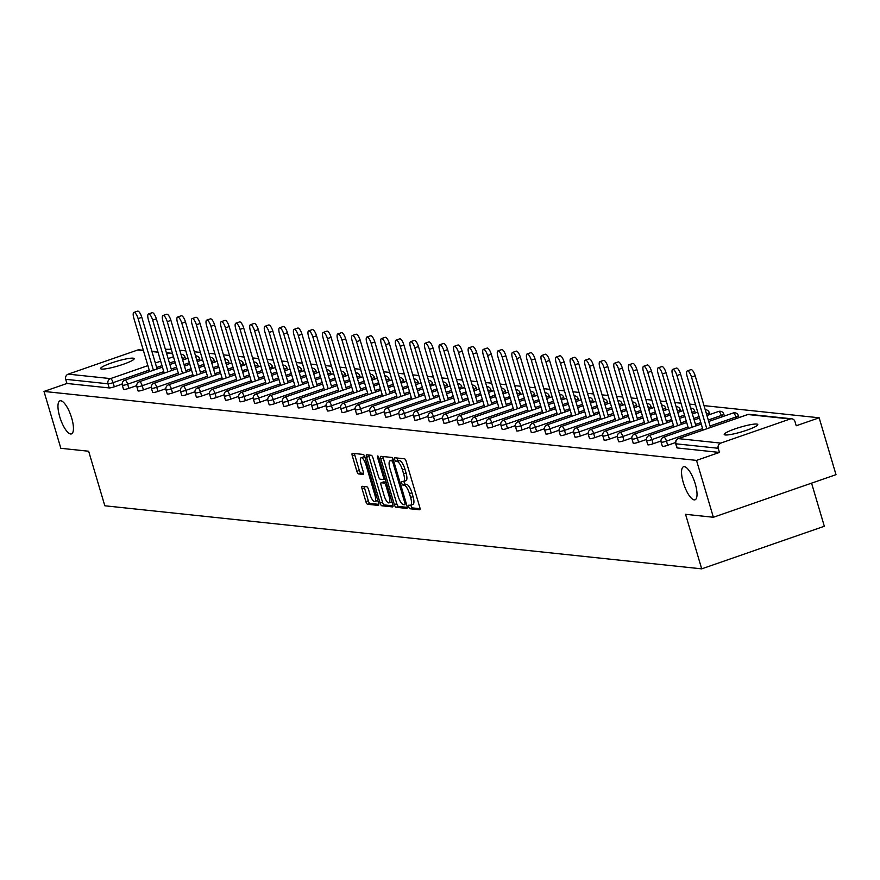 <?xml version="1.0" encoding="UTF-8"?>
<svg xmlns="http://www.w3.org/2000/svg" width="880" height="880" viewBox="0 0 880 880"><rect width="100%" height="100%" fill="white"/><g stroke="black" fill="none" stroke-linecap="round" stroke-linejoin="round"><path stroke-width="1.32" d="M71.676 418.011A17.501 5.5 -109.2 0 0 59.961 400.84A17.501 5.5 -109.2 0 0 59.73 416.746A17.501 5.5 -109.2 0 0 71.445 433.906A17.501 5.5 -109.2 0 0 71.676 418.011M695.255 483.901A17.501 5.5 -109.2 0 0 683.54 466.741A17.501 5.5 -109.2 0 0 683.309 482.636A17.501 5.5 -109.2 0 0 695.024 499.807A17.501 5.5 -109.2 0 0 695.255 483.901M408.716 506.891A1.881 0.594 -109.2 0 0 409.893 508.75L419.628 509.773A2.684 0.847 -109.2 0 0 419.749 509.762A2.684 0.847 -109.2 0 0 419.782 507.32L406.197 461.45A2.684 0.847 -109.2 0 0 404.525 458.799L394.79 457.776A1.881 0.594 -109.2 0 0 394.702 457.776A1.881 0.594 -109.2 0 0 394.68 459.492A1.881 0.594 -109.2 0 0 395.846 461.34L397.1 461.472A8.591 2.695 -109.2 0 1 402.457 469.942L403.59 473.759A8.591 2.695 -109.2 0 1 403.469 481.569A8.591 2.695 -109.2 0 1 403.073 481.613L401.808 481.481A1.881 0.594 -109.2 0 0 401.72 481.481A1.881 0.594 -109.2 0 0 401.698 483.197A1.881 0.594 -109.2 0 0 402.864 485.045L404.129 485.177A8.591 2.695 -109.2 0 1 409.475 493.647L410.608 497.464A8.591 2.695 -109.2 0 1 410.498 505.274A8.591 2.695 -109.2 0 1 410.091 505.318L408.826 505.175A1.881 0.594 -109.2 0 0 408.738 505.186A1.881 0.594 -109.2 0 0 408.716 506.891M410.982 505.098A1.881 0.594 -109.2 0 0 411.169 506.044A1.881 0.594 -109.2 0 0 412.335 507.892L420.046 508.706M396.979 458.007A1.881 0.594 -109.2 0 0 397.122 458.634A1.881 0.594 -109.2 0 0 398.299 460.493L399.553 460.625L397.1 461.472M403.964 481.393A1.881 0.594 -109.2 0 0 404.151 482.339A1.881 0.594 -109.2 0 0 405.317 484.187L406.582 484.33L404.129 485.177M725.285 434.962A17.501 2.431 -16.5 0 0 744.359 431.013A17.501 2.431 -16.5 0 0 757.768 424.545A17.501 2.431 -16.5 0 0 756.679 424.061A17.501 2.431 -16.5 0 0 737.605 428.021A17.501 2.431 -16.5 0 0 724.207 434.489A17.501 2.431 -16.5 0 0 725.285 434.962M101.706 369.072A17.501 2.431 -16.5 0 0 120.78 365.112A17.501 2.431 -16.5 0 0 134.178 358.644A17.501 2.431 -16.5 0 0 133.1 358.16A17.501 2.431 -16.5 0 0 114.026 362.12A17.501 2.431 -16.5 0 0 100.617 368.588A17.501 2.431 -16.5 0 0 101.706 369.072M362.208 486.299A2.684 0.847 -109.2 0 0 362.087 486.321A2.684 0.847 -109.2 0 0 362.043 488.752L365.86 501.622A2.684 0.847 -109.2 0 0 367.532 504.273L378.345 505.417A2.684 0.847 -109.2 0 0 378.466 505.406A2.684 0.847 -109.2 0 0 378.51 502.964L364.914 457.083A2.684 0.847 -109.2 0 0 363.242 454.443L352.429 453.299A2.684 0.847 -109.2 0 0 352.308 453.31A2.684 0.847 -109.2 0 0 352.275 455.752L356.873 471.295A2.684 0.847 -109.2 0 0 358.545 473.946L363.176 474.43A2.684 0.847 -109.2 0 0 363.297 474.419A2.684 0.847 -109.2 0 0 363.341 471.977L361.053 464.266A7.183 2.255 -109.2 0 1 361.152 457.743A7.183 2.255 -109.2 0 1 365.959 464.783L374.902 494.989A7.183 2.255 -109.2 0 1 374.803 501.512A7.183 2.255 -109.2 0 1 369.996 494.472L368.511 489.434A2.684 0.847 -109.2 0 0 366.839 486.794L362.208 486.299M790.163 418.99L747.868 414.524L678.458 438.625L720.753 443.102L790.163 418.99A4.103 3.85 96 0 1 794.992 421.608L796.224 425.766L819.159 417.791L836 474.661L713.372 517.264L685.553 514.316L701.701 568.854L104.819 505.78L88.66 451.242L60.841 448.305L44 391.435L696.52 460.394L719.455 452.43L718.223 448.272L675.939 443.806L677.171 447.953L719.455 452.43M713.372 517.264L696.52 460.394M394.361 504.636A2.684 0.847 -109.2 0 0 396.033 507.287L406.846 508.431A2.684 0.847 -109.2 0 0 406.967 508.409A2.684 0.847 -109.2 0 0 407 505.978L393.415 460.097A2.684 0.847 -109.2 0 0 391.743 457.446L380.93 456.302A2.684 0.847 -109.2 0 0 380.798 456.324A2.684 0.847 -109.2 0 0 380.765 458.755L394.361 504.636L396.814 503.789A2.684 0.847 -109.2 0 0 398.486 506.429L407.264 507.364M392.59 506.924L381.777 505.78A2.684 0.847 -109.2 0 1 380.105 503.129L366.52 457.248A2.684 0.847 -109.2 0 1 366.553 454.817A2.684 0.847 -109.2 0 1 366.685 454.806L371.305 455.29A2.684 0.847 -109.2 0 1 372.977 457.941L378.488 476.542A2.684 0.847 -109.2 0 0 380.16 479.193L383.229 479.512A2.684 0.847 -109.2 0 0 383.361 479.501A2.684 0.847 -109.2 0 0 383.394 477.059L377.652 457.688A1.881 0.594 -109.2 0 1 377.674 455.983A1.881 0.594 -109.2 0 1 378.939 457.82L392.755 504.471A2.684 0.847 -109.2 0 1 392.722 506.913A2.684 0.847 -109.2 0 1 392.59 506.924L392.821 506.836M701.701 568.854L824.329 526.251L811.569 483.153M720.753 443.102A4.103 3.85 96 0 0 718.223 448.272M44 391.435L66.935 383.471L65.703 379.313A4.103 3.85 -84 0 1 68.222 374.143L137.632 350.031A4.103 3.85 -84 0 1 139.216 349.844L143.341 350.284M165.374 349.283L171.27 349.327M179.762 350.229L185.834 350.867M194.326 351.769L200.398 352.407M208.879 353.309L214.962 353.947M223.443 354.849L229.526 355.487M238.007 356.378L244.09 357.027M252.571 357.918L258.654 358.567M267.135 359.458L273.218 360.107M281.699 360.998L287.782 361.647M296.263 362.538L302.335 363.176M310.827 364.078L316.899 364.716M325.391 365.618L331.463 366.256M339.944 367.158L346.027 367.796M354.508 368.698L360.591 369.336M369.072 370.238L375.155 370.876M383.636 371.767L389.719 372.416M398.2 373.307L404.283 373.956M412.764 374.847L418.847 375.496M427.328 376.387L433.4 377.036M441.892 377.927L447.964 378.565M456.445 379.467L462.528 380.105M471.009 381.007L477.092 381.645M485.573 382.547L491.656 383.185M500.137 384.087L506.22 384.725M514.701 385.627L520.784 386.265M529.265 387.156L535.348 387.805M543.829 388.696L549.912 389.345M558.393 390.236L564.465 390.885M572.957 391.776L579.029 392.425M587.51 393.316L593.593 393.954M602.074 394.856L608.157 395.494M616.638 396.396L622.721 397.034M631.202 397.936L637.285 398.574M645.766 399.476L651.849 400.114M660.33 401.016L666.413 401.654M674.894 402.556L680.977 403.194M689.458 404.085L695.53 404.734M704.022 405.625L819.159 417.791M122.133 384.087L114.301 386.804A4.103 0.572 163.5 0 1 109.219 387.937L107.987 383.79L65.703 379.313M66.935 383.471L109.219 387.937M136.697 385.627L128.865 388.344A4.103 0.572 163.5 0 1 123.783 389.477A4.103 0.572 163.5 0 1 123.53 389.367A4.103 0.572 163.5 0 1 123.684 389.136M151.25 387.167L143.429 389.884A4.103 0.572 163.5 0 1 138.347 391.017A4.103 0.572 163.5 0 1 138.094 390.907A4.103 0.572 163.5 0 1 138.248 390.676M165.814 388.707L157.993 391.424A4.103 0.572 163.5 0 1 152.911 392.557A4.103 0.572 163.5 0 1 152.658 392.447A4.103 0.572 163.5 0 1 152.801 392.205M180.378 390.247L172.546 392.964A4.103 0.572 163.5 0 1 167.475 394.097A4.103 0.572 163.5 0 1 167.222 393.987A4.103 0.572 163.5 0 1 167.365 393.745M194.942 391.787L187.11 394.504A4.103 0.572 163.5 0 1 182.039 395.637A4.103 0.572 163.5 0 1 181.775 395.516A4.103 0.572 163.5 0 1 181.929 395.285M209.506 393.327L201.674 396.044A4.103 0.572 163.5 0 1 196.592 397.177A4.103 0.572 163.5 0 1 196.339 397.056A4.103 0.572 163.5 0 1 196.493 396.825M224.07 394.867L216.238 397.584A4.103 0.572 163.5 0 1 211.156 398.717A4.103 0.572 163.5 0 1 210.903 398.596A4.103 0.572 163.5 0 1 211.057 398.365M238.634 396.396L230.802 399.124A4.103 0.572 163.5 0 1 225.72 400.246A4.103 0.572 163.5 0 1 225.467 400.136A4.103 0.572 163.5 0 1 225.621 399.905M253.198 397.936L245.366 400.664A4.103 0.572 163.5 0 1 240.284 401.786A4.103 0.572 163.5 0 1 240.031 401.676A4.103 0.572 163.5 0 1 240.185 401.445M267.762 399.476L259.93 402.204A4.103 0.572 163.5 0 1 254.848 403.326A4.103 0.572 163.5 0 1 254.595 403.216A4.103 0.572 163.5 0 1 254.749 402.985M282.315 401.016L274.494 403.733A4.103 0.572 163.5 0 1 269.412 404.866A4.103 0.572 163.5 0 1 269.159 404.756A4.103 0.572 163.5 0 1 269.313 404.525M296.879 402.556L289.047 405.273A4.103 0.572 163.5 0 1 283.976 406.406A4.103 0.572 163.5 0 1 283.723 406.296A4.103 0.572 163.5 0 1 283.866 406.065M311.443 404.096L303.611 406.813A4.103 0.572 163.5 0 1 298.54 407.946A4.103 0.572 163.5 0 1 298.287 407.836A4.103 0.572 163.5 0 1 298.43 407.594M326.007 405.636L318.175 408.353A4.103 0.572 163.5 0 1 313.104 409.486A4.103 0.572 163.5 0 1 312.84 409.376A4.103 0.572 163.5 0 1 312.994 409.134M340.571 407.176L332.739 409.893A4.103 0.572 163.5 0 1 327.657 411.026A4.103 0.572 163.5 0 1 327.404 410.905A4.103 0.572 163.5 0 1 327.558 410.674M355.135 408.716L347.303 411.433A4.103 0.572 163.5 0 1 342.221 412.566A4.103 0.572 163.5 0 1 341.968 412.445A4.103 0.572 163.5 0 1 342.122 412.214M369.699 410.256L361.867 412.973A4.103 0.572 163.5 0 1 356.785 414.106A4.103 0.572 163.5 0 1 356.532 413.985A4.103 0.572 163.5 0 1 356.686 413.754M384.263 411.785L376.431 414.513A4.103 0.572 163.5 0 1 371.349 415.635A4.103 0.572 163.5 0 1 371.096 415.525A4.103 0.572 163.5 0 1 371.25 415.294M398.827 413.325L390.995 416.053A4.103 0.572 163.5 0 1 385.913 417.175A4.103 0.572 163.5 0 1 385.66 417.065A4.103 0.572 163.5 0 1 385.814 416.834M413.38 414.865L405.559 417.593A4.103 0.572 163.5 0 1 400.477 418.715A4.103 0.572 163.5 0 1 400.224 418.605A4.103 0.572 163.5 0 1 400.378 418.374M427.944 416.405L420.112 419.122A4.103 0.572 163.5 0 1 415.041 420.255A4.103 0.572 163.5 0 1 414.788 420.145A4.103 0.572 163.5 0 1 414.931 419.914M442.508 417.945L434.676 420.662A4.103 0.572 163.5 0 1 429.605 421.795A4.103 0.572 163.5 0 1 429.341 421.685A4.103 0.572 163.5 0 1 429.495 421.454M457.072 419.485L449.24 422.202A4.103 0.572 163.5 0 1 444.158 423.335A4.103 0.572 163.5 0 1 443.905 423.225A4.103 0.572 163.5 0 1 444.059 422.994M471.636 421.025L463.804 423.742A4.103 0.572 163.5 0 1 458.722 424.875A4.103 0.572 163.5 0 1 458.469 424.765A4.103 0.572 163.5 0 1 458.623 424.523M486.2 422.565L478.368 425.282A4.103 0.572 163.5 0 1 473.286 426.415A4.103 0.572 163.5 0 1 473.033 426.305A4.103 0.572 163.5 0 1 473.187 426.063M500.764 424.105L492.932 426.822A4.103 0.572 163.5 0 1 487.85 427.955A4.103 0.572 163.5 0 1 487.597 427.834A4.103 0.572 163.5 0 1 487.751 427.603M515.328 425.645L507.496 428.362A4.103 0.572 163.5 0 1 502.414 429.495A4.103 0.572 163.5 0 1 502.161 429.374A4.103 0.572 163.5 0 1 502.315 429.143M529.881 427.185L522.06 429.902A4.103 0.572 163.5 0 1 516.978 431.024A4.103 0.572 163.5 0 1 516.725 430.914A4.103 0.572 163.5 0 1 516.879 430.683M544.445 428.714L536.624 431.442A4.103 0.572 163.5 0 1 531.542 432.564A4.103 0.572 163.5 0 1 531.289 432.454A4.103 0.572 163.5 0 1 531.432 432.223M559.009 430.254L551.177 432.982A4.103 0.572 163.5 0 1 546.106 434.104A4.103 0.572 163.5 0 1 545.853 433.994A4.103 0.572 163.5 0 1 545.996 433.763M573.573 431.794L565.741 434.511A4.103 0.572 163.5 0 1 560.67 435.644A4.103 0.572 163.5 0 1 560.406 435.534A4.103 0.572 163.5 0 1 560.56 435.303M588.137 433.334L580.305 436.051A4.103 0.572 163.5 0 1 575.223 437.184A4.103 0.572 163.5 0 1 574.97 437.074A4.103 0.572 163.5 0 1 575.124 436.843M602.701 434.874L594.869 437.591A4.103 0.572 163.5 0 1 589.787 438.724A4.103 0.572 163.5 0 1 589.534 438.614A4.103 0.572 163.5 0 1 589.688 438.383M617.265 436.414L609.433 439.131A4.103 0.572 163.5 0 1 604.351 440.264A4.103 0.572 163.5 0 1 604.098 440.154A4.103 0.572 163.5 0 1 604.252 439.912M631.829 437.954L623.997 440.671A4.103 0.572 163.5 0 1 618.915 441.804A4.103 0.572 163.5 0 1 618.662 441.694A4.103 0.572 163.5 0 1 618.816 441.452M646.393 439.494L638.561 442.211A4.103 0.572 163.5 0 1 633.479 443.344A4.103 0.572 163.5 0 1 633.226 443.223A4.103 0.572 163.5 0 1 633.38 442.992M660.946 441.034L653.125 443.751A4.103 0.572 163.5 0 1 648.043 444.884A4.103 0.572 163.5 0 1 647.79 444.763A4.103 0.572 163.5 0 1 647.944 444.532M675.51 442.574L667.689 445.291A4.103 0.572 163.5 0 1 662.607 446.424A4.103 0.572 163.5 0 1 662.354 446.303A4.103 0.572 163.5 0 1 662.497 446.072M412.544 504.46A8.591 2.695 -109.2 0 0 412.951 504.416A8.591 2.695 -109.2 0 0 413.061 496.617L410.608 497.464M406.582 484.33A8.591 2.695 -109.2 0 1 411.928 492.789L413.061 496.617M405.526 480.755A8.591 2.695 -109.2 0 0 405.922 480.711A8.591 2.695 -109.2 0 0 406.043 472.912L403.59 473.759M399.553 460.625A8.591 2.695 -109.2 0 1 404.91 469.084L406.043 472.912M382.954 456.522A2.684 0.847 -109.2 0 0 383.218 457.908L396.814 503.789M404.778 504.757A1.881 0.594 -109.2 0 0 404.866 504.746A1.881 0.594 -109.2 0 0 404.888 503.03L392.964 462.759A1.881 0.594 -109.2 0 0 391.787 460.911L390.456 460.768A8.591 2.695 -109.2 0 0 390.06 460.812A8.591 2.695 -109.2 0 0 389.95 468.622L398.101 496.144A8.591 2.695 -109.2 0 0 403.447 504.614L404.778 504.757M392.172 460.174A8.591 2.695 -109.2 0 1 392.513 459.965A8.591 2.695 -109.2 0 1 392.909 459.921L393.371 459.965M393.019 505.857L384.23 504.922L381.777 505.78M368.709 455.015A2.684 0.847 -109.2 0 0 368.973 456.401L382.558 502.282A2.684 0.847 -109.2 0 0 384.23 504.922M384.208 495.847A7.183 2.255 -109.2 0 0 389.015 502.887A7.183 2.255 -109.2 0 0 389.114 496.364L385.957 485.727A2.684 0.847 -109.2 0 0 384.285 483.076L381.216 482.757A2.684 0.847 -109.2 0 0 381.095 482.768A2.684 0.847 -109.2 0 0 381.062 485.21L384.208 495.847M389.015 502.887L391.468 502.04A7.183 2.255 -109.2 0 0 391.919 501.655M383.438 481.987A2.684 0.847 -109.2 0 1 383.548 481.921A2.684 0.847 -109.2 0 1 383.669 481.899L386.144 482.163M374.803 501.512L377.256 500.665A7.183 2.255 -109.2 0 0 377.707 500.269M365.035 457.479A7.183 2.255 -109.2 0 0 363.605 456.896L361.152 457.743M354.464 453.508A2.684 0.847 -109.2 0 0 354.728 454.894L359.326 470.448A2.684 0.847 -109.2 0 0 360.998 473.088L363.605 473.363M364.232 486.519A2.684 0.847 -109.2 0 0 364.496 487.905L368.313 500.775A2.684 0.847 -109.2 0 0 369.985 503.415L378.774 504.35M695.178 375.793L691.504 377.069A6.292 1.98 -109.2 0 0 687.291 370.909L690.965 369.633A6.292 1.98 70.8 0 1 695.178 375.793L710.479 427.46M687.291 370.909A6.292 1.98 -109.2 0 0 687.203 376.618L703.032 430.045M691.504 377.069L706.805 428.736M680.614 374.253L676.94 375.54A6.292 1.98 -109.2 0 0 672.727 369.369L676.412 368.093A6.292 1.98 70.8 0 1 680.614 374.253L695.926 425.92M672.727 369.369A6.292 1.98 -109.2 0 0 672.639 375.078L688.468 428.505M676.94 375.54L692.241 427.196M666.05 372.713L662.376 374A6.292 1.98 -109.2 0 0 658.163 367.829L661.848 366.553A6.292 1.98 70.8 0 1 666.05 372.713L681.362 424.38M658.163 367.829A6.292 1.98 -109.2 0 0 658.086 373.538L673.904 426.965M662.376 374L677.677 425.656M651.497 371.184L647.812 372.46A6.292 1.98 -109.2 0 0 643.599 366.289L647.284 365.013A6.292 1.98 70.8 0 1 651.497 371.184L666.798 422.84M643.599 366.289A6.292 1.98 -109.2 0 0 643.522 371.998L659.34 425.436M647.812 372.46L663.113 424.116M636.933 369.644L633.248 370.92A6.292 1.98 -109.2 0 0 629.035 364.749L632.72 363.473A6.292 1.98 70.8 0 1 636.933 369.644L652.234 421.3M629.035 364.749A6.292 1.98 -109.2 0 0 628.958 370.469L644.787 423.896M633.248 370.92L648.549 422.587M622.369 368.104L618.684 369.38A6.292 1.98 -109.2 0 0 614.482 363.209L618.156 361.933A6.292 1.98 70.8 0 1 622.369 368.104L637.67 419.771M614.482 363.209A6.292 1.98 -109.2 0 0 614.394 368.929L630.223 422.356M618.684 369.38L633.996 421.047M607.805 366.564L604.12 367.84A6.292 1.98 -109.2 0 0 599.918 361.669L603.592 360.393A6.292 1.98 70.8 0 1 607.805 366.564L623.106 418.231M599.918 361.669A6.292 1.98 -109.2 0 0 599.83 367.389L615.659 420.816M604.12 367.84L619.432 419.507M593.241 365.024L589.567 366.3A6.292 1.98 -109.2 0 0 585.354 360.129L589.028 358.853A6.292 1.98 70.8 0 1 593.241 365.024L608.542 416.691M585.354 360.129A6.292 1.98 -109.2 0 0 585.266 365.849L601.095 419.276M589.567 366.3L604.868 417.967M578.677 363.484L575.003 364.76A6.292 1.98 -109.2 0 0 570.79 358.589L574.464 357.313A6.292 1.98 70.8 0 1 578.677 363.484L593.978 415.151M570.79 358.589A6.292 1.98 -109.2 0 0 570.702 364.309L586.531 417.736M575.003 364.76L590.304 416.427M564.113 361.944L560.439 363.22A6.292 1.98 -109.2 0 0 556.226 357.06L559.9 355.773A6.292 1.98 70.8 0 1 564.113 361.944L579.414 413.611M556.226 357.06A6.292 1.98 -109.2 0 0 556.138 362.769L571.967 416.196M560.439 363.22L575.74 414.887M549.549 360.404L545.875 361.68A6.292 1.98 -109.2 0 0 541.662 355.52L545.347 354.233A6.292 1.98 70.8 0 1 549.549 360.404L564.861 412.071M541.662 355.52A6.292 1.98 -109.2 0 0 541.585 361.229L557.403 414.656M545.875 361.68L561.176 413.347M534.985 358.864L531.311 360.151A6.292 1.98 -109.2 0 0 527.098 353.98L530.783 352.704A6.292 1.98 70.8 0 1 534.985 358.864L550.297 410.531M527.098 353.98A6.292 1.98 -109.2 0 0 527.021 359.689L542.839 413.116M531.311 360.151L546.612 411.807M520.432 357.324L516.747 358.611A6.292 1.98 -109.2 0 0 512.534 352.44L516.219 351.164A6.292 1.98 70.8 0 1 520.432 357.324L535.733 408.991M512.534 352.44A6.292 1.98 -109.2 0 0 512.457 358.149L528.275 411.576M516.747 358.611L532.048 410.267M505.868 355.795L502.183 357.071A6.292 1.98 -109.2 0 0 497.97 350.9L501.655 349.624A6.292 1.98 70.8 0 1 505.868 355.795L521.169 407.451M497.97 350.9A6.292 1.98 -109.2 0 0 497.893 356.609L513.722 410.047M502.183 357.071L517.484 408.727M491.304 354.255L487.619 355.531A6.292 1.98 -109.2 0 0 483.417 349.36L487.091 348.084A6.292 1.98 70.8 0 1 491.304 354.255L506.605 405.911M483.417 349.36A6.292 1.98 -109.2 0 0 483.329 355.08L499.158 408.507M487.619 355.531L502.931 407.198M476.74 352.715L473.055 353.991A6.292 1.98 -109.2 0 0 468.853 347.82L472.527 346.544A6.292 1.98 70.8 0 1 476.74 352.715L492.041 404.371M468.853 347.82A6.292 1.98 -109.2 0 0 468.765 353.54L484.594 406.967M473.055 353.991L488.367 405.658M462.176 351.175L458.502 352.451A6.292 1.98 -109.2 0 0 454.289 346.28L457.963 345.004A6.292 1.98 70.8 0 1 462.176 351.175L477.477 402.842M454.289 346.28A6.292 1.98 -109.2 0 0 454.201 352L470.03 405.427M458.502 352.451L473.803 404.118M447.612 349.635L443.938 350.911A6.292 1.98 -109.2 0 0 439.725 344.74L443.399 343.464A6.292 1.98 70.8 0 1 447.612 349.635L462.913 401.302M439.725 344.74A6.292 1.98 -109.2 0 0 439.637 350.46L455.466 403.887M443.938 350.911L459.239 402.578M433.048 348.095L429.374 349.371A6.292 1.98 -109.2 0 0 425.161 343.2L428.835 341.924A6.292 1.98 70.8 0 1 433.048 348.095L448.349 399.762M425.161 343.2A6.292 1.98 -109.2 0 0 425.073 348.92L440.902 402.347M429.374 349.371L444.675 401.038M418.484 346.555L414.81 347.831A6.292 1.98 -109.2 0 0 410.597 341.671L414.282 340.384A6.292 1.98 70.8 0 1 418.484 346.555L433.796 398.222M410.597 341.671A6.292 1.98 -109.2 0 0 410.52 347.38L426.338 400.807M414.81 347.831L430.111 399.498M403.92 345.015L400.246 346.291A6.292 1.98 -109.2 0 0 396.033 340.131L399.718 338.844A6.292 1.98 70.8 0 1 403.92 345.015L419.232 396.682M396.033 340.131A6.292 1.98 -109.2 0 0 395.956 345.84L411.774 399.267M400.246 346.291L415.547 397.958M389.367 343.475L385.682 344.762A6.292 1.98 -109.2 0 0 381.469 338.591L385.154 337.315A6.292 1.98 70.8 0 1 389.367 343.475L404.668 395.142M381.469 338.591A6.292 1.98 -109.2 0 0 381.392 344.3L397.221 397.727M385.682 344.762L400.983 396.418M374.803 341.935L371.118 343.222A6.292 1.98 -109.2 0 0 366.905 337.051L370.59 335.775A6.292 1.98 70.8 0 1 374.803 341.935L390.104 393.602M366.905 337.051A6.292 1.98 -109.2 0 0 366.828 342.76L382.657 396.187M371.118 343.222L386.419 394.878M360.239 340.406L356.554 341.682A6.292 1.98 -109.2 0 0 352.352 335.511L356.026 334.235A6.292 1.98 70.8 0 1 360.239 340.406L375.54 392.062M352.352 335.511A6.292 1.98 -109.2 0 0 352.264 341.22L368.093 394.658M356.554 341.682L371.866 393.338M345.675 338.866L341.99 340.142A6.292 1.98 -109.2 0 0 337.788 333.971L341.462 332.695A6.292 1.98 70.8 0 1 345.675 338.866L360.976 390.522M337.788 333.971A6.292 1.98 -109.2 0 0 337.7 339.691L353.529 393.118M341.99 340.142L357.302 391.809M331.111 337.326L327.437 338.602A6.292 1.98 -109.2 0 0 323.224 332.431L326.898 331.155A6.292 1.98 70.8 0 1 331.111 337.326L346.412 388.982M323.224 332.431A6.292 1.98 -109.2 0 0 323.136 338.151L338.965 391.578M327.437 338.602L342.738 390.269M316.547 335.786L312.873 337.062A6.292 1.98 -109.2 0 0 308.66 330.891L312.334 329.615A6.292 1.98 70.8 0 1 316.547 335.786L331.848 387.453M308.66 330.891A6.292 1.98 -109.2 0 0 308.572 336.611L324.401 390.038M312.873 337.062L328.174 388.729M301.983 334.246L298.309 335.522A6.292 1.98 -109.2 0 0 294.096 329.351L297.77 328.075A6.292 1.98 70.8 0 1 301.983 334.246L317.295 385.913M294.096 329.351A6.292 1.98 -109.2 0 0 294.008 335.071L309.837 388.498M298.309 335.522L313.61 387.189M287.419 332.706L283.745 333.982A6.292 1.98 -109.2 0 0 279.532 327.811L283.217 326.535A6.292 1.98 70.8 0 1 287.419 332.706L302.731 384.373M279.532 327.811A6.292 1.98 -109.2 0 0 279.455 333.531L295.273 386.958M283.745 333.982L299.046 385.649M272.866 331.166L269.181 332.442A6.292 1.98 -109.2 0 0 264.968 326.282L268.653 324.995A6.292 1.98 70.8 0 1 272.866 331.166L288.167 382.833M264.968 326.282A6.292 1.98 -109.2 0 0 264.891 331.991L280.709 385.418M269.181 332.442L284.482 384.109M258.302 329.626L254.617 330.902A6.292 1.98 -109.2 0 0 250.404 324.742L254.089 323.455A6.292 1.98 70.8 0 1 258.302 329.626L273.603 381.293M250.404 324.742A6.292 1.98 -109.2 0 0 250.327 330.451L266.156 383.878M254.617 330.902L269.918 382.569M243.738 328.086L240.053 329.362A6.292 1.98 -109.2 0 0 235.84 323.202L239.525 321.926A6.292 1.98 70.8 0 1 243.738 328.086L259.039 379.753M235.84 323.202A6.292 1.98 -109.2 0 0 235.763 328.911L251.592 382.338M240.053 329.362L255.365 381.029M229.174 326.546L225.489 327.833A6.292 1.98 -109.2 0 0 221.287 321.662L224.961 320.386A6.292 1.98 70.8 0 1 229.174 326.546L244.475 378.213M221.287 321.662A6.292 1.98 -109.2 0 0 221.199 327.371L237.028 380.798M225.489 327.833L240.801 379.489M214.61 325.006L210.936 326.293A6.292 1.98 -109.2 0 0 206.723 320.122L210.397 318.846A6.292 1.98 70.8 0 1 214.61 325.006L229.911 376.673M206.723 320.122A6.292 1.98 -109.2 0 0 206.635 325.831L222.464 379.269M210.936 326.293L226.237 377.949M200.046 323.477L196.372 324.753A6.292 1.98 -109.2 0 0 192.159 318.582L195.833 317.306A6.292 1.98 70.8 0 1 200.046 323.477L215.347 375.133M192.159 318.582A6.292 1.98 -109.2 0 0 192.071 324.302L207.9 377.729M196.372 324.753L211.673 376.42M185.482 321.937L181.808 323.213A6.292 1.98 -109.2 0 0 177.595 317.042L181.269 315.766A6.292 1.98 70.8 0 1 185.482 321.937L200.783 373.593M177.595 317.042A6.292 1.98 -109.2 0 0 177.507 322.762L193.336 376.189M181.808 323.213L197.109 374.88M170.918 320.397L167.244 321.673A6.292 1.98 -109.2 0 0 163.031 315.502L166.705 314.226A6.292 1.98 70.8 0 1 170.918 320.397L186.23 372.064M163.031 315.502A6.292 1.98 -109.2 0 0 162.943 321.222L178.772 374.649M167.244 321.673L182.545 373.34M156.354 318.857L152.68 320.133A6.292 1.98 -109.2 0 0 148.467 313.962L152.152 312.686A6.292 1.98 70.8 0 1 156.354 318.857L171.666 370.524M148.467 313.962A6.292 1.98 -109.2 0 0 148.39 319.682L164.208 373.109M152.68 320.133L167.981 371.8M141.801 317.317L138.116 318.593A6.292 1.98 -109.2 0 0 133.903 312.422L137.588 311.146A6.292 1.98 70.8 0 1 141.801 317.317L157.102 368.984M133.903 312.422A6.292 1.98 -109.2 0 0 133.826 318.142L149.644 371.569M138.116 318.593L153.417 370.26M412.335 507.892L409.893 508.75M398.299 460.493L395.846 461.34M405.317 484.187L402.864 485.045M791.747 418.803L749.452 414.337A4.103 3.85 96 0 0 747.868 414.524A4.103 1.287 -109.2 0 0 747.681 414.546A4.103 1.287 -109.2 0 0 747.516 414.645M749.452 414.337A4.103 4.103 0 0 0 747.681 414.546L678.271 438.647A4.103 1.287 -109.2 0 1 678.458 438.625A4.103 3.85 96 0 0 675.939 443.806A4.103 0.572 163.5 0 1 675.686 443.685A4.103 0.572 163.5 0 1 675.851 443.443M68.222 374.143L110.517 378.609L147.884 365.629M155.342 363.044L160.677 361.185M168.135 358.6L173.47 356.741M172.579 353.727L166.496 353.078M158.015 352.187L151.932 351.549M143.451 350.647L137.632 350.031M180.961 354.299A4.103 3.85 -84 0 1 184.756 357.115A4.103 0.572 163.5 0 1 185.009 357.236A4.103 0.572 163.5 0 1 182.479 358.545L182.248 358.622M149.215 370.095L113.069 382.657A4.103 0.572 -16.5 0 1 107.987 383.79A4.103 3.85 -84 0 1 110.517 378.609A4.103 1.287 70.8 0 1 113.069 382.657L114.301 386.804M736.296 418.495L735.867 417.021L710.05 425.986M702.603 428.582L666.457 441.133L667.689 445.291M676.918 447.843L675.686 443.685A4.103 4.103 0 0 1 678.271 438.647A4.103 1.287 -109.2 0 0 678.073 438.79M701.261 424.061L663.707 437.107A4.103 4.103 0 0 0 661.122 442.156A4.103 0.572 163.5 0 0 661.375 442.266A4.103 0.572 -16.5 0 0 666.457 441.133A4.103 1.287 70.8 0 0 663.894 437.096A4.103 1.287 -109.2 0 0 663.707 437.107A4.103 1.287 -109.2 0 0 663.509 437.25M708.708 421.476L733.117 413.006A4.103 1.287 -109.2 0 1 733.304 412.984A4.103 1.287 70.8 0 1 735.867 417.021A4.103 0.572 163.5 0 0 738.397 415.712A4.103 4.103 0 0 0 733.117 413.006A4.103 1.287 -109.2 0 0 732.952 413.105M738.144 415.602A4.103 0.572 163.5 0 1 738.397 415.712L738.947 417.571M721.732 416.955L721.303 415.481L708.279 420.013M700.821 422.598L695.486 424.457M688.039 427.042L651.893 439.593L653.125 443.751M707.168 415.415L706.508 414.029M699.05 416.614L693.715 418.473M686.268 421.058L680.922 422.917M673.475 425.502L637.329 438.053L638.561 442.211M692.615 413.875L691.944 412.489M684.497 415.074L679.151 416.933M671.704 419.518L666.358 421.377M658.911 423.962L622.765 436.513L623.997 440.671M678.051 412.335L677.38 410.949M669.933 413.534L664.587 415.393M657.14 417.978L651.794 419.837M644.347 422.422L608.201 434.973L609.433 439.131M663.487 410.795L662.816 409.409M655.369 411.994L650.023 413.853M642.576 416.438L637.23 418.297M629.783 420.882L593.637 433.444L594.869 437.591M648.923 409.255L648.252 407.869M640.805 410.465L635.459 412.313M628.012 414.898L622.677 416.757M615.219 419.342L579.073 431.904L580.305 436.051M634.359 407.726L633.688 406.329M626.241 408.925L620.895 410.773M613.448 413.369L608.113 415.217M600.655 417.802L564.509 430.364L565.741 434.511M619.795 406.186L619.124 404.789M611.677 407.385L606.342 409.233M598.884 411.829L593.549 413.677M586.091 416.273L549.956 428.824L551.177 432.982M605.231 404.646L604.571 403.26M597.113 405.845L591.778 407.693M584.32 410.289L578.985 412.137M571.538 414.733L535.392 427.284L536.624 431.442M590.667 403.106L590.007 401.72M582.549 404.305L577.214 406.164M569.756 408.749L564.421 410.597M556.974 413.193L520.828 425.744L522.06 429.902M576.103 401.566L575.443 400.18M567.985 402.765L562.65 404.624M555.203 407.209L549.857 409.068M542.41 411.653L506.264 424.204L507.496 428.362M561.55 400.026L560.879 398.64M553.432 401.225L548.086 403.084M540.639 405.669L535.293 407.528M527.846 410.113L491.7 422.664L492.932 426.822M546.986 398.486L546.315 397.1M538.868 399.685L533.522 401.544M526.075 404.129L520.729 405.988M513.282 408.573L477.136 421.124L478.368 425.282M532.422 396.946L531.751 395.56M524.304 398.145L518.958 400.004M511.511 402.589L506.165 404.448M498.718 407.033L462.572 419.584L463.804 423.742M517.858 395.406L517.187 394.02M509.74 396.605L504.394 398.464M496.947 401.049L491.612 402.908M484.154 405.493L448.008 418.055L449.24 422.202M503.294 393.866L502.623 392.48M495.176 395.065L489.841 396.924M482.383 399.509L477.048 401.368M469.59 403.953L433.444 416.515L434.676 420.662M488.73 392.337L488.059 390.94M480.612 393.536L475.277 395.384M467.819 397.969L462.484 399.828M455.026 402.413L418.891 414.975L420.112 419.122M474.166 390.797L473.506 389.4M466.048 391.996L460.713 393.844M453.255 396.44L447.92 398.288M440.473 400.873L404.327 413.435L405.559 417.593M459.602 389.257L458.942 387.871M451.484 390.456L446.149 392.304M438.702 394.9L433.356 396.748M425.909 399.344L389.763 411.895L390.995 416.053M445.038 387.717L444.378 386.331M436.92 388.916L431.585 390.775M424.138 393.36L418.792 395.208M411.345 397.804L375.199 410.355L376.431 414.513M430.485 386.177L429.814 384.791M422.367 387.376L417.021 389.235M409.574 391.82L404.228 393.668M396.781 396.264L360.635 408.815L361.867 412.973M415.921 384.637L415.25 383.251M407.803 385.836L402.457 387.695M395.01 390.28L389.664 392.139M382.217 394.724L346.071 407.275L347.303 411.433M401.357 383.097L400.686 381.711M393.239 384.296L387.893 386.155M380.446 388.74L375.1 390.599M367.653 393.184L331.507 405.735L332.739 409.893M386.793 381.557L386.122 380.171M378.675 382.756L373.329 384.615M365.882 387.2L360.547 389.059M353.089 391.644L316.943 404.195L318.175 408.353M372.229 380.017L371.558 378.631M364.111 381.216L358.776 383.075M351.318 385.66L345.983 387.519M338.525 390.104L302.379 402.666L303.611 406.813M357.665 378.477L356.994 377.091M349.547 379.676L344.212 381.535M336.754 384.12L331.419 385.979M323.972 388.564L287.826 401.126L289.047 405.273M343.101 376.948L342.441 375.551M334.983 378.147L329.648 379.995M322.19 382.58L316.855 384.439M309.408 387.024L273.262 399.586L274.494 403.733M328.537 375.408L327.877 374.011M320.419 376.607L315.084 378.455M307.637 381.051L302.291 382.899M294.844 385.484L258.698 398.046L259.93 402.204M313.973 373.868L313.313 372.471M305.855 375.067L300.52 376.915M293.073 379.511L287.727 381.359M280.28 383.955L244.134 396.506L245.366 400.664M299.42 372.328L298.749 370.942M291.302 373.527L285.956 375.375M278.509 377.971L273.163 379.819M265.716 382.415L229.57 394.966L230.802 399.124M284.856 370.788L284.185 369.402M276.738 371.987L271.392 373.846M263.945 376.431L258.599 378.279M251.152 380.875L215.006 393.426L216.238 397.584M270.292 369.248L269.621 367.862M262.174 370.447L256.828 372.306M249.381 374.891L244.046 376.75M236.588 379.335L200.442 391.886L201.674 396.044M255.728 367.708L255.057 366.322M247.61 368.907L242.264 370.766M234.817 373.351L229.482 375.21M222.024 377.795L185.878 390.346L187.11 394.504M241.164 366.168L240.493 364.782M233.046 367.367L227.711 369.226M220.253 371.811L214.918 373.67M207.46 376.255L171.325 388.806L172.546 392.964M226.6 364.628L225.929 363.242M218.482 365.827L213.147 367.686M205.689 370.271L200.354 372.13M192.907 374.715L156.761 387.266L157.993 391.424M212.036 363.088L211.376 361.702M203.918 364.287L198.583 366.146M191.125 368.731L185.79 370.59M178.343 373.175L142.197 385.737L143.429 389.884M197.472 361.548L196.812 360.162M189.354 362.758L184.019 364.606M176.572 367.191L171.226 369.05M163.779 371.635L127.633 384.197L128.865 388.344M182.908 360.019L182.479 358.545A4.103 1.287 70.8 0 0 181.544 356.235M174.79 361.218L169.455 363.066M162.008 365.662L156.662 367.51M662.354 446.303L661.122 442.156A4.103 0.572 163.5 0 1 661.287 441.903M686.697 422.532L649.143 435.567A4.103 4.103 0 0 0 646.558 440.616A4.103 0.572 163.5 0 0 646.811 440.726A4.103 0.572 -16.5 0 0 651.893 439.593A4.103 1.287 70.8 0 0 649.341 435.556A4.103 1.287 -109.2 0 0 649.143 435.567A4.103 1.287 -109.2 0 0 648.945 435.71M706.937 415.492L718.553 411.466A4.103 1.287 -109.2 0 1 718.751 411.444A4.103 1.287 70.8 0 1 721.303 415.481A4.103 0.572 163.5 0 0 723.833 414.172A4.103 4.103 0 0 0 718.553 411.466A4.103 1.287 -109.2 0 0 718.388 411.565M723.58 414.062A4.103 0.572 163.5 0 1 723.833 414.172L724.383 416.031M647.79 444.763L646.558 440.616A4.103 0.572 163.5 0 1 646.723 440.363M672.133 420.992L634.579 434.038A4.103 4.103 0 0 0 631.994 439.076A4.103 0.572 163.5 0 0 632.247 439.186A4.103 0.572 -16.5 0 0 637.329 438.053A4.103 1.287 70.8 0 0 634.777 434.016A4.103 1.287 -109.2 0 0 634.579 434.038A4.103 1.287 -109.2 0 0 634.381 434.17M705.793 411.642A4.103 1.287 70.8 0 1 706.739 413.952A4.103 0.572 163.5 0 0 709.269 412.632A4.103 4.103 0 0 0 705.221 409.695M709.016 412.522A4.103 0.572 163.5 0 1 709.269 412.632L709.819 414.491M633.226 443.223L631.994 439.076A4.103 0.572 163.5 0 1 632.159 438.834M657.569 419.452L620.015 432.498A4.103 4.103 0 0 0 617.43 437.536A4.103 0.572 163.5 0 0 617.683 437.646A4.103 0.572 -16.5 0 0 622.765 436.513A4.103 1.287 70.8 0 0 620.213 432.476A4.103 1.287 -109.2 0 0 620.015 432.498A4.103 1.287 -109.2 0 0 619.817 432.63M691.24 410.102A4.103 1.287 70.8 0 1 692.175 412.412A4.103 0.572 163.5 0 0 694.705 411.092A4.103 4.103 0 0 0 690.657 408.155M694.452 410.982A4.103 0.572 163.5 0 1 694.705 411.092L695.255 412.962M618.662 441.694L617.43 437.536A4.103 0.572 163.5 0 1 617.595 437.294M643.005 417.912L605.451 430.958A4.103 4.103 0 0 0 602.866 435.996A4.103 0.572 163.5 0 0 603.119 436.106A4.103 0.572 -16.5 0 0 608.201 434.973A4.103 1.287 70.8 0 0 605.649 430.936A4.103 1.287 -109.2 0 0 605.451 430.958A4.103 1.287 -109.2 0 0 605.253 431.101M676.676 408.562A4.103 1.287 70.8 0 1 677.611 410.872A4.103 0.572 163.5 0 0 680.141 409.552A4.103 4.103 0 0 0 676.093 406.615M679.888 409.442A4.103 0.572 163.5 0 1 680.141 409.552L680.691 411.422M604.098 440.154L602.866 435.996A4.103 0.572 163.5 0 1 603.031 435.754M628.452 416.372L590.898 429.418A4.103 4.103 0 0 0 588.302 434.456A4.103 0.572 163.5 0 0 588.555 434.566A4.103 0.572 -16.5 0 0 593.637 433.444A4.103 1.287 70.8 0 0 591.085 429.396A4.103 1.287 -109.2 0 0 590.898 429.418A4.103 1.287 -109.2 0 0 590.7 429.561M662.112 407.022A4.103 1.287 70.8 0 1 663.047 409.332A4.103 0.572 163.5 0 0 665.577 408.012A4.103 4.103 0 0 0 661.529 405.086M665.324 407.902A4.103 0.572 163.5 0 1 665.577 408.012L666.138 409.882M589.534 438.614L588.302 434.456A4.103 0.572 163.5 0 1 588.467 434.214M613.888 414.832L576.334 427.878A4.103 4.103 0 0 0 573.738 432.916A4.103 0.572 163.5 0 0 574.002 433.026A4.103 0.572 -16.5 0 0 579.073 431.904A4.103 1.287 70.8 0 0 576.521 427.856A4.103 1.287 -109.2 0 0 576.334 427.878A4.103 1.287 -109.2 0 0 576.136 428.021M647.548 405.482A4.103 1.287 70.8 0 1 648.483 407.792A4.103 0.572 163.5 0 0 651.024 406.483A4.103 4.103 0 0 0 646.976 403.546M650.76 406.362A4.103 0.572 163.5 0 1 651.024 406.483L651.574 408.342M574.97 437.074L573.738 432.916A4.103 0.572 163.5 0 1 573.903 432.674M599.324 413.292L561.77 426.338A4.103 4.103 0 0 0 559.185 431.376A4.103 0.572 163.5 0 0 559.438 431.486A4.103 0.572 -16.5 0 0 564.509 430.364A4.103 1.287 70.8 0 0 561.957 426.316A4.103 1.287 -109.2 0 0 561.77 426.338A4.103 1.287 -109.2 0 0 561.572 426.481M632.984 403.942A4.103 1.287 70.8 0 1 633.919 406.252A4.103 0.572 163.5 0 0 636.46 404.943A4.103 4.103 0 0 0 632.412 402.006M636.207 404.822A4.103 0.572 163.5 0 1 636.46 404.943L637.01 406.802M560.406 435.534L559.185 431.376A4.103 0.572 163.5 0 1 559.35 431.134M584.76 411.752L547.206 424.798A4.103 4.103 0 0 0 544.621 429.836A4.103 0.572 163.5 0 0 544.874 429.957A4.103 0.572 -16.5 0 0 549.956 428.824A4.103 1.287 70.8 0 0 547.393 424.776A4.103 1.287 -109.2 0 0 547.206 424.798A4.103 1.287 -109.2 0 0 547.008 424.941M618.42 402.402A4.103 1.287 70.8 0 1 619.366 404.712A4.103 0.572 163.5 0 0 621.896 403.403A4.103 4.103 0 0 0 617.848 400.466M621.643 403.282A4.103 0.572 163.5 0 1 621.896 403.403L622.446 405.262M545.853 433.994L544.621 429.836A4.103 0.572 163.5 0 1 544.786 429.594M570.196 410.212L532.642 423.258A4.103 4.103 0 0 0 530.057 428.296A4.103 0.572 163.5 0 0 530.31 428.417A4.103 0.572 -16.5 0 0 535.392 427.284A4.103 1.287 70.8 0 0 532.829 423.236A4.103 1.287 -109.2 0 0 532.642 423.258A4.103 1.287 -109.2 0 0 532.444 423.401M603.856 400.873A4.103 1.287 70.8 0 1 604.802 403.172A4.103 0.572 163.5 0 0 607.332 401.863A4.103 4.103 0 0 0 603.284 398.926M607.079 401.753A4.103 0.572 163.5 0 1 607.332 401.863L607.882 403.722M531.289 432.454L530.057 428.296A4.103 0.572 163.5 0 1 530.222 428.054M555.632 408.672L518.078 421.718A4.103 4.103 0 0 0 515.493 426.767A4.103 0.572 163.5 0 0 515.746 426.877A4.103 0.572 -16.5 0 0 520.828 425.744A4.103 1.287 70.8 0 0 518.276 421.707A4.103 1.287 -109.2 0 0 518.078 421.718A4.103 1.287 -109.2 0 0 517.88 421.861M589.292 399.333A4.103 1.287 70.8 0 1 590.238 401.632A4.103 0.572 163.5 0 0 592.768 400.323A4.103 4.103 0 0 0 588.72 397.386M592.515 400.213A4.103 0.572 163.5 0 1 592.768 400.323L593.318 402.182M516.725 430.914L515.493 426.767A4.103 0.572 163.5 0 1 515.658 426.514M541.068 407.143L503.514 420.178A4.103 4.103 0 0 0 500.929 425.227A4.103 0.572 163.5 0 0 501.182 425.337A4.103 0.572 -16.5 0 0 506.264 424.204A4.103 1.287 70.8 0 0 503.712 420.167A4.103 1.287 -109.2 0 0 503.514 420.178A4.103 1.287 -109.2 0 0 503.316 420.321M574.728 397.793A4.103 1.287 70.8 0 1 575.674 400.092A4.103 0.572 163.5 0 0 578.204 398.783A4.103 4.103 0 0 0 574.156 395.846M577.951 398.673A4.103 0.572 163.5 0 1 578.204 398.783L578.754 400.642M502.161 429.374L500.929 425.227A4.103 0.572 163.5 0 1 501.094 424.974M526.504 405.603L488.95 418.649A4.103 4.103 0 0 0 486.365 423.687A4.103 0.572 163.5 0 0 486.618 423.797A4.103 0.572 -16.5 0 0 491.7 422.664A4.103 1.287 70.8 0 0 489.148 418.627A4.103 1.287 -109.2 0 0 488.95 418.649A4.103 1.287 -109.2 0 0 488.752 418.781M560.175 396.253A4.103 1.287 70.8 0 1 561.11 398.552A4.103 0.572 163.5 0 0 563.64 397.243A4.103 4.103 0 0 0 559.592 394.306M563.387 397.133A4.103 0.572 163.5 0 1 563.64 397.243L564.19 399.102M487.597 427.834L486.365 423.687A4.103 0.572 163.5 0 1 486.53 423.445M511.951 404.063L474.386 417.109A4.103 4.103 0 0 0 471.801 422.147A4.103 0.572 163.5 0 0 472.054 422.257A4.103 0.572 -16.5 0 0 477.136 421.124A4.103 1.287 70.8 0 0 474.584 417.087A4.103 1.287 -109.2 0 0 474.386 417.109A4.103 1.287 -109.2 0 0 474.188 417.241M545.611 394.713A4.103 1.287 70.8 0 1 546.546 397.023A4.103 0.572 163.5 0 0 549.076 395.703A4.103 4.103 0 0 0 545.028 392.766M548.823 395.593A4.103 0.572 163.5 0 1 549.076 395.703L549.626 397.573M473.033 426.305L471.801 422.147A4.103 0.572 163.5 0 1 471.966 421.905M497.387 402.523L459.833 415.569A4.103 4.103 0 0 0 457.237 420.607A4.103 0.572 163.5 0 0 457.49 420.717A4.103 0.572 -16.5 0 0 462.572 419.584A4.103 1.287 70.8 0 0 460.02 415.547A4.103 1.287 -109.2 0 0 459.833 415.569A4.103 1.287 -109.2 0 0 459.635 415.701M531.047 393.173A4.103 1.287 70.8 0 1 531.982 395.483A4.103 0.572 163.5 0 0 534.512 394.163A4.103 4.103 0 0 0 530.475 391.226M534.259 394.053A4.103 0.572 163.5 0 1 534.512 394.163L535.073 396.033M458.469 424.765L457.237 420.607A4.103 0.572 163.5 0 1 457.402 420.365M482.823 400.983L445.269 414.029A4.103 4.103 0 0 0 442.684 419.067A4.103 0.572 163.5 0 0 442.937 419.177A4.103 0.572 -16.5 0 0 448.008 418.055A4.103 1.287 70.8 0 0 445.456 414.007A4.103 1.287 -109.2 0 0 445.269 414.029A4.103 1.287 -109.2 0 0 445.071 414.172M516.483 391.633A4.103 1.287 70.8 0 1 517.418 393.943A4.103 0.572 163.5 0 0 519.959 392.623A4.103 4.103 0 0 0 515.911 389.697M519.695 392.513A4.103 0.572 163.5 0 1 519.959 392.623L520.509 394.493M443.905 423.225L442.684 419.067A4.103 0.572 163.5 0 1 442.849 418.825M468.259 399.443L430.705 412.489A4.103 4.103 0 0 0 428.12 417.527A4.103 0.572 163.5 0 0 428.373 417.637A4.103 0.572 -16.5 0 0 433.444 416.515A4.103 1.287 70.8 0 0 430.892 412.467A4.103 1.287 -109.2 0 0 430.705 412.489A4.103 1.287 -109.2 0 0 430.507 412.632M501.919 390.093A4.103 1.287 70.8 0 1 502.854 392.403A4.103 0.572 163.5 0 0 505.395 391.094A4.103 4.103 0 0 0 501.347 388.157M505.142 390.973A4.103 0.572 163.5 0 1 505.395 391.094L505.945 392.953M429.341 421.685L428.12 417.527A4.103 0.572 163.5 0 1 428.285 417.285M453.695 397.903L416.141 410.949A4.103 4.103 0 0 0 413.556 415.987A4.103 0.572 163.5 0 0 413.809 416.097A4.103 0.572 -16.5 0 0 418.891 414.975A4.103 1.287 70.8 0 0 416.328 410.927A4.103 1.287 -109.2 0 0 416.141 410.949A4.103 1.287 -109.2 0 0 415.943 411.092M487.355 388.553A4.103 1.287 70.8 0 1 488.301 390.863A4.103 0.572 163.5 0 0 490.831 389.554A4.103 4.103 0 0 0 486.783 386.617M490.578 389.433A4.103 0.572 163.5 0 1 490.831 389.554L491.381 391.413M414.788 420.145L413.556 415.987A4.103 0.572 163.5 0 1 413.721 415.745M439.131 396.363L401.577 409.409A4.103 4.103 0 0 0 398.992 414.447A4.103 0.572 163.5 0 0 399.245 414.568A4.103 0.572 -16.5 0 0 404.327 413.435A4.103 1.287 70.8 0 0 401.775 409.387A4.103 1.287 -109.2 0 0 401.577 409.409A4.103 1.287 -109.2 0 0 401.379 409.552M472.791 387.013A4.103 1.287 70.8 0 1 473.737 389.323A4.103 0.572 163.5 0 0 476.267 388.014A4.103 4.103 0 0 0 472.219 385.077M476.014 387.893A4.103 0.572 163.5 0 1 476.267 388.014L476.817 389.873M400.224 418.605L398.992 414.447A4.103 0.572 163.5 0 1 399.157 414.205M424.567 394.823L387.013 407.869A4.103 4.103 0 0 0 384.428 412.907A4.103 0.572 163.5 0 0 384.681 413.028A4.103 0.572 -16.5 0 0 389.763 411.895A4.103 1.287 70.8 0 0 387.211 407.847A4.103 1.287 -109.2 0 0 387.013 407.869A4.103 1.287 -109.2 0 0 386.815 408.012M458.227 385.484A4.103 1.287 70.8 0 1 459.173 387.783A4.103 0.572 163.5 0 0 461.703 386.474A4.103 4.103 0 0 0 457.655 383.537M461.45 386.364A4.103 0.572 163.5 0 1 461.703 386.474L462.253 388.333M385.66 417.065L384.428 412.907A4.103 0.572 163.5 0 1 384.593 412.665M410.003 393.283L372.449 406.329A4.103 4.103 0 0 0 369.864 411.367A4.103 0.572 163.5 0 0 370.117 411.488A4.103 0.572 -16.5 0 0 375.199 410.355A4.103 1.287 70.8 0 0 372.647 406.307A4.103 1.287 -109.2 0 0 372.449 406.329A4.103 1.287 -109.2 0 0 372.251 406.472M443.674 383.944A4.103 1.287 70.8 0 1 444.609 386.243A4.103 0.572 163.5 0 0 447.139 384.934A4.103 4.103 0 0 0 443.091 381.997M446.886 384.824A4.103 0.572 163.5 0 1 447.139 384.934L447.689 386.793M371.096 415.525L369.864 411.367A4.103 0.572 163.5 0 1 370.029 411.125M395.439 391.754L357.885 404.789A4.103 4.103 0 0 0 355.3 409.838A4.103 0.572 163.5 0 0 355.553 409.948A4.103 0.572 -16.5 0 0 360.635 408.815A4.103 1.287 70.8 0 0 358.083 404.778A4.103 1.287 -109.2 0 0 357.885 404.789A4.103 1.287 -109.2 0 0 357.687 404.932M429.11 382.404A4.103 1.287 70.8 0 1 430.045 384.703A4.103 0.572 163.5 0 0 432.575 383.394A4.103 4.103 0 0 0 428.527 380.457M432.322 383.284A4.103 0.572 163.5 0 1 432.575 383.394L433.125 385.253M356.532 413.985L355.3 409.838A4.103 0.572 163.5 0 1 355.465 409.585M380.886 390.214L343.321 403.26A4.103 4.103 0 0 0 340.736 408.298A4.103 0.572 163.5 0 0 340.989 408.408A4.103 0.572 -16.5 0 0 346.071 407.275A4.103 1.287 70.8 0 0 343.519 403.238A4.103 1.287 -109.2 0 0 343.321 403.26A4.103 1.287 -109.2 0 0 343.134 403.392M414.546 380.864A4.103 1.287 70.8 0 1 415.481 383.163A4.103 0.572 163.5 0 0 418.011 381.854A4.103 4.103 0 0 0 413.963 378.917M417.758 381.744A4.103 0.572 163.5 0 1 418.011 381.854L418.572 383.713M341.968 412.445L340.736 408.298A4.103 0.572 163.5 0 1 340.901 408.056M366.322 388.674L328.768 401.72A4.103 4.103 0 0 0 326.172 406.758A4.103 0.572 163.5 0 0 326.436 406.868A4.103 0.572 -16.5 0 0 331.507 405.735A4.103 1.287 70.8 0 0 328.955 401.698A4.103 1.287 -109.2 0 0 328.768 401.72A4.103 1.287 -109.2 0 0 328.57 401.852M399.982 379.324A4.103 1.287 70.8 0 1 400.917 381.634A4.103 0.572 163.5 0 0 403.447 380.314A4.103 4.103 0 0 0 399.41 377.377M403.194 380.204A4.103 0.572 163.5 0 1 403.447 380.314L404.008 382.173M327.404 410.905L326.172 406.758A4.103 0.572 163.5 0 1 326.337 406.516M351.758 387.134L314.204 400.18A4.103 4.103 0 0 0 311.619 405.218A4.103 0.572 163.5 0 0 311.872 405.328A4.103 0.572 -16.5 0 0 316.943 404.195A4.103 1.287 70.8 0 0 314.391 400.158A4.103 1.287 -109.2 0 0 314.204 400.18A4.103 1.287 -109.2 0 0 314.006 400.312M385.418 377.784A4.103 1.287 70.8 0 1 386.353 380.094A4.103 0.572 163.5 0 0 388.894 378.774A4.103 4.103 0 0 0 384.846 375.837M388.63 378.664A4.103 0.572 163.5 0 1 388.894 378.774L389.444 380.644M312.84 409.376L311.619 405.218A4.103 0.572 163.5 0 1 311.784 404.976M337.194 385.594L299.64 398.64A4.103 4.103 0 0 0 297.055 403.678A4.103 0.572 163.5 0 0 297.308 403.788A4.103 0.572 -16.5 0 0 302.379 402.666A4.103 1.287 70.8 0 0 299.827 398.618A4.103 1.287 -109.2 0 0 299.64 398.64A4.103 1.287 -109.2 0 0 299.442 398.783M370.854 376.244A4.103 1.287 70.8 0 1 371.789 378.554A4.103 0.572 163.5 0 0 374.33 377.234A4.103 4.103 0 0 0 370.282 374.308M374.077 377.124A4.103 0.572 163.5 0 1 374.33 377.234L374.88 379.104M298.287 407.836L297.055 403.678A4.103 0.572 163.5 0 1 297.22 403.436M322.63 384.054L285.076 397.1A4.103 4.103 0 0 0 282.491 402.138A4.103 0.572 163.5 0 0 282.744 402.248A4.103 0.572 -16.5 0 0 287.826 401.126A4.103 1.287 70.8 0 0 285.263 397.078A4.103 1.287 -109.2 0 0 285.076 397.1A4.103 1.287 -109.2 0 0 284.878 397.243M356.29 374.704A4.103 1.287 70.8 0 1 357.236 377.014A4.103 0.572 163.5 0 0 359.766 375.694A4.103 4.103 0 0 0 355.718 372.768M359.513 375.584A4.103 0.572 163.5 0 1 359.766 375.694L360.316 377.564M283.723 406.296L282.491 402.138A4.103 0.572 163.5 0 1 282.656 401.896M308.066 382.514L270.512 395.56A4.103 4.103 0 0 0 267.927 400.598A4.103 0.572 163.5 0 0 268.18 400.708A4.103 0.572 -16.5 0 0 273.262 399.586A4.103 1.287 70.8 0 0 270.71 395.538A4.103 1.287 -109.2 0 0 270.512 395.56A4.103 1.287 -109.2 0 0 270.314 395.703M341.726 373.164A4.103 1.287 70.8 0 1 342.672 375.474A4.103 0.572 163.5 0 0 345.202 374.165A4.103 4.103 0 0 0 341.154 371.228M344.949 374.044A4.103 0.572 163.5 0 1 345.202 374.165L345.752 376.024M269.159 404.756L267.927 400.598A4.103 0.572 163.5 0 1 268.092 400.356M293.502 380.974L255.948 394.02A4.103 4.103 0 0 0 253.363 399.058A4.103 0.572 163.5 0 0 253.616 399.179A4.103 0.572 -16.5 0 0 258.698 398.046A4.103 1.287 70.8 0 0 256.146 393.998A4.103 1.287 -109.2 0 0 255.948 394.02A4.103 1.287 -109.2 0 0 255.75 394.163M327.162 371.624A4.103 1.287 70.8 0 1 328.108 373.934A4.103 0.572 163.5 0 0 330.638 372.625A4.103 4.103 0 0 0 326.59 369.688M330.385 372.504A4.103 0.572 163.5 0 1 330.638 372.625L331.188 374.484M254.595 403.216L253.363 399.058A4.103 0.572 163.5 0 1 253.528 398.816M278.938 379.434L241.384 392.48A4.103 4.103 0 0 0 238.799 397.518A4.103 0.572 163.5 0 0 239.052 397.639A4.103 0.572 -16.5 0 0 244.134 396.506A4.103 1.287 70.8 0 0 241.582 392.458A4.103 1.287 -109.2 0 0 241.384 392.48A4.103 1.287 -109.2 0 0 241.186 392.623M312.609 370.095A4.103 1.287 70.8 0 1 313.544 372.394A4.103 0.572 163.5 0 0 316.074 371.085A4.103 4.103 0 0 0 312.026 368.148M315.821 370.975A4.103 0.572 163.5 0 1 316.074 371.085L316.624 372.944M240.031 401.676L238.799 397.518A4.103 0.572 163.5 0 1 238.964 397.276M264.374 377.894L226.82 390.94A4.103 4.103 0 0 0 224.235 395.978A4.103 0.572 163.5 0 0 224.488 396.099A4.103 0.572 -16.5 0 0 229.57 394.966A4.103 1.287 70.8 0 0 227.018 390.918A4.103 1.287 -109.2 0 0 226.82 390.94A4.103 1.287 -109.2 0 0 226.622 391.083M298.045 368.555A4.103 1.287 70.8 0 1 298.98 370.854A4.103 0.572 163.5 0 0 301.51 369.545A4.103 4.103 0 0 0 297.462 366.608M301.257 369.435A4.103 0.572 163.5 0 1 301.51 369.545L302.06 371.404M225.467 400.136L224.235 395.978A4.103 0.572 163.5 0 1 224.4 395.736M249.821 376.365L212.267 389.4A4.103 4.103 0 0 0 209.671 394.449A4.103 0.572 163.5 0 0 209.924 394.559A4.103 0.572 -16.5 0 0 215.006 393.426A4.103 1.287 70.8 0 0 212.454 389.389A4.103 1.287 -109.2 0 0 212.267 389.4A4.103 1.287 -109.2 0 0 212.069 389.543M283.481 367.015A4.103 1.287 70.8 0 1 284.416 369.314A4.103 0.572 163.5 0 0 286.946 368.005A4.103 4.103 0 0 0 282.898 365.068M286.693 367.895A4.103 0.572 163.5 0 1 286.946 368.005L287.507 369.864M210.903 398.596L209.671 394.449A4.103 0.572 163.5 0 1 209.836 394.196M235.257 374.825L197.703 387.86A4.103 4.103 0 0 0 195.107 392.909A4.103 0.572 163.5 0 0 195.371 393.019A4.103 0.572 -16.5 0 0 200.442 391.886A4.103 1.287 70.8 0 0 197.89 387.849A4.103 1.287 -109.2 0 0 197.703 387.86A4.103 1.287 -109.2 0 0 197.505 388.003M268.917 365.475A4.103 1.287 70.8 0 1 269.852 367.774A4.103 0.572 163.5 0 0 272.382 366.465A4.103 4.103 0 0 0 268.345 363.528M272.129 366.355A4.103 0.572 163.5 0 1 272.382 366.465L272.943 368.324M196.339 397.056L195.107 392.909A4.103 0.572 163.5 0 1 195.272 392.667M220.693 373.285L183.139 386.331A4.103 4.103 0 0 0 180.554 391.369A4.103 0.572 163.5 0 0 180.807 391.479A4.103 0.572 -16.5 0 0 185.878 390.346A4.103 1.287 70.8 0 0 183.326 386.309A4.103 1.287 -109.2 0 0 183.139 386.331A4.103 1.287 -109.2 0 0 182.941 386.463M254.353 363.935A4.103 1.287 70.8 0 1 255.288 366.245A4.103 0.572 163.5 0 0 257.829 364.925A4.103 4.103 0 0 0 253.781 361.988M257.576 364.815A4.103 0.572 163.5 0 1 257.829 364.925L258.379 366.784M181.775 395.516L180.554 391.369A4.103 0.572 163.5 0 1 180.719 391.127M206.129 371.745L168.575 384.791A4.103 4.103 0 0 0 165.99 389.829A4.103 0.572 163.5 0 0 166.243 389.939A4.103 0.572 -16.5 0 0 171.325 388.806A4.103 1.287 70.8 0 0 168.762 384.769A4.103 1.287 -109.2 0 0 168.575 384.791A4.103 1.287 -109.2 0 0 168.377 384.923M239.789 362.395A4.103 1.287 70.8 0 1 240.724 364.705A4.103 0.572 163.5 0 0 243.265 363.385A4.103 4.103 0 0 0 239.217 360.448M243.012 363.275A4.103 0.572 163.5 0 1 243.265 363.385L243.815 365.255M167.222 393.987L165.99 389.829A4.103 0.572 163.5 0 1 166.155 389.587M191.565 370.205L154.011 383.251A4.103 4.103 0 0 0 151.426 388.289A4.103 0.572 163.5 0 0 151.679 388.399A4.103 0.572 -16.5 0 0 156.761 387.266A4.103 1.287 70.8 0 0 154.198 383.229A4.103 1.287 -109.2 0 0 154.011 383.251A4.103 1.287 -109.2 0 0 153.813 383.394M225.225 360.855A4.103 1.287 70.8 0 1 226.171 363.165A4.103 0.572 163.5 0 0 228.701 361.845A4.103 4.103 0 0 0 224.653 358.919M228.448 361.735A4.103 0.572 163.5 0 1 228.701 361.845L229.251 363.715M152.658 392.447L151.426 388.289A4.103 0.572 163.5 0 1 151.591 388.047M177.001 368.665L139.447 381.711A4.103 4.103 0 0 0 136.862 386.749A4.103 0.572 163.5 0 0 137.115 386.859A4.103 0.572 -16.5 0 0 142.197 385.737A4.103 1.287 70.8 0 0 139.645 381.689A4.103 1.287 -109.2 0 0 139.447 381.711A4.103 1.287 -109.2 0 0 139.249 381.854M210.661 359.315A4.103 1.287 70.8 0 1 211.607 361.625A4.103 0.572 163.5 0 0 214.137 360.305A4.103 4.103 0 0 0 210.089 357.379M213.884 360.195A4.103 0.572 163.5 0 1 214.137 360.305L214.687 362.175M138.094 390.907L136.862 386.749A4.103 0.572 163.5 0 1 137.027 386.507M162.437 367.125L124.883 380.171A4.103 4.103 0 0 0 122.298 385.209A4.103 0.572 163.5 0 0 122.551 385.319A4.103 0.572 -16.5 0 0 127.633 384.197A4.103 1.287 70.8 0 0 125.081 380.149A4.103 1.287 -109.2 0 0 124.883 380.171A4.103 1.287 -109.2 0 0 124.685 380.314M196.097 357.775A4.103 1.287 70.8 0 1 197.043 360.085A4.103 0.572 163.5 0 0 199.573 358.776A4.103 4.103 0 0 0 195.525 355.839M199.32 358.655A4.103 0.572 163.5 0 1 199.573 358.776L200.123 360.635M123.53 389.367L122.298 385.209A4.103 0.572 163.5 0 1 122.463 384.967M411.928 492.789L409.475 493.647M404.91 469.084L402.457 469.942M383.218 457.908L380.765 458.755M398.486 506.429L396.033 507.287M406.021 502.645L404.888 503.03M394.086 462.374L392.964 462.759M393.481 460.328L391.787 460.911M392.909 459.921L390.456 460.768M382.558 502.282L380.105 503.129M368.973 456.401L366.52 457.248M385.165 478.841L383.46 479.435M384.516 476.674L383.394 477.059M378.752 457.303L377.652 457.688M390.236 495.979L389.114 496.364M387.09 485.331L385.957 485.727M386.221 482.405L384.285 483.076M383.669 481.899L381.216 482.757M376.024 494.593L374.902 494.989M367.081 464.398L365.959 464.783M360.998 473.088L358.545 473.946M359.326 470.448L356.873 471.295M354.728 454.894L352.275 455.752M369.985 503.415L367.532 504.273M368.313 500.775L365.86 501.622M364.496 487.905L362.043 488.752M185.559 359.095L185.009 357.236A4.103 4.103 0 0 0 181.511 354.321L180.95 354.255M172.469 353.364L166.386 352.715M157.905 351.824L151.822 351.186M699.49 418.088L694.144 419.936M697.719 412.104L692.373 413.963M684.926 416.548L679.591 418.396M683.155 410.564L677.82 412.423M670.362 415.008L665.027 416.867M668.591 409.024L663.256 410.883M655.798 413.468L650.463 415.327M654.027 407.484L648.692 409.343M641.234 411.928L635.899 413.787M639.463 405.944L634.128 407.803M626.681 410.388L621.335 412.247M624.899 404.404L619.564 406.263M612.117 408.848L606.771 410.707M610.346 402.864L605 404.723M597.553 407.308L592.207 409.167M595.782 401.335L590.436 403.183M582.989 405.768L577.643 407.627M581.218 399.795L575.872 401.643M568.425 404.239L563.09 406.087M566.654 398.255L561.308 400.103M553.861 402.699L548.526 404.547M552.09 396.715L546.755 398.563M539.297 401.159L533.962 403.007M537.526 395.175L532.191 397.034M524.733 399.619L519.398 401.467M522.962 393.635L517.627 395.494M510.169 398.079L504.834 399.938M508.398 392.095L503.063 393.954M495.616 396.539L490.27 398.398M493.834 390.555L488.499 392.414M481.052 394.999L475.706 396.858M479.281 389.015L473.935 390.874M466.488 393.459L461.142 395.318M464.717 387.475L459.371 389.334M451.924 391.919L446.578 393.778M450.153 385.946L444.807 387.794M437.36 390.379L432.025 392.238M435.589 384.406L430.243 386.254M422.796 388.85L417.461 390.698M421.025 382.866L415.69 384.714M408.232 387.31L402.897 389.158M406.461 381.326L401.126 383.174M393.668 385.77L388.333 387.618M391.897 379.786L386.562 381.645M379.104 384.23L373.769 386.078M377.333 378.246L371.998 380.105M364.551 382.69L359.205 384.549M362.769 376.706L357.434 378.565M349.987 381.15L344.641 383.009M348.216 375.166L342.87 377.025M335.423 379.61L330.077 381.469M333.652 373.626L328.306 375.485M320.859 378.07L315.513 379.929M319.088 372.086L313.742 373.945M306.295 376.53L300.96 378.389M304.524 370.557L299.178 372.405M291.731 374.99L286.396 376.849M289.96 369.017L284.625 370.865M277.167 373.461L271.832 375.309M275.396 367.477L270.061 369.325M262.603 371.921L257.268 373.769M260.832 365.937L255.497 367.785M248.039 370.381L242.704 372.229M246.268 364.397L240.933 366.256M233.486 368.841L228.14 370.689M231.715 362.857L226.369 364.716M218.922 367.301L213.576 369.16M217.151 361.317L211.805 363.176M204.358 365.761L199.012 367.62M202.587 359.777L197.241 361.636M189.794 364.221L184.448 366.08M188.023 358.237L182.677 360.096M175.23 362.681L169.895 364.54M412.951 504.416L410.498 505.274M405.922 480.711L403.469 481.569M392.513 459.965L390.06 460.812M385.176 478.874L383.361 479.501M383.548 481.921L381.095 482.768"/></g></svg>
